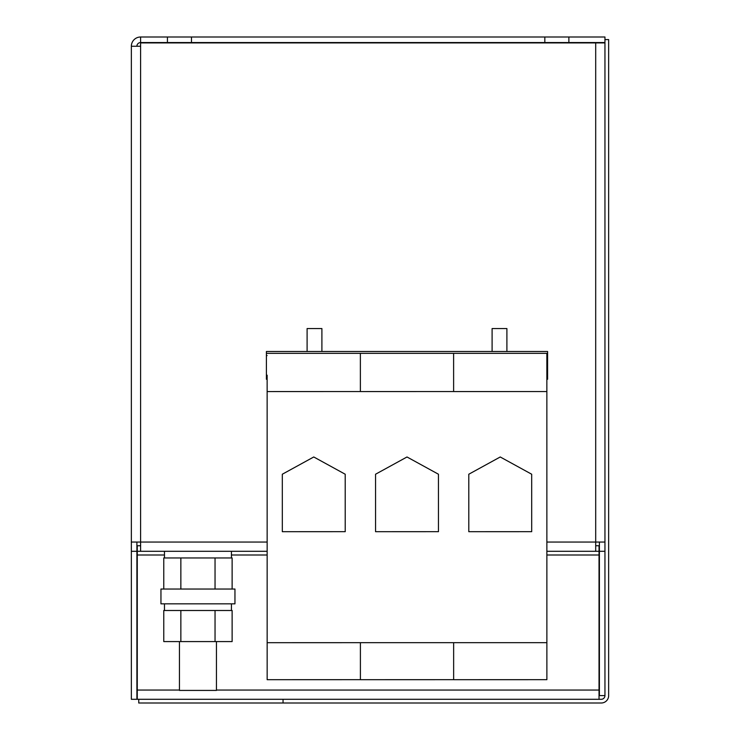 <?xml version="1.0" encoding="UTF-8"?>
<svg xmlns="http://www.w3.org/2000/svg" width="740" height="740" viewBox="0 0 740 740"><rect width="100%" height="100%" fill="white"/><g stroke="black" fill="none" stroke-linecap="round" stroke-linejoin="round"><path stroke-width="1.11" d="M216.45 641.58L216.45 690.42L179.45 690.42L179.45 641.58M164.465 551.3L164.465 557.96L163.771 557.96L163.771 589.04M231.435 551.3L231.435 557.96L164.483 557.96M164.465 603.84L164.465 610.5L163.771 610.5L163.771 641.58L215.044 641.58L215.044 610.5L231.417 610.5L231.435 603.84M215.044 610.5L164.483 610.5M234.95 589.04L160.95 589.04L160.95 603.84L234.95 603.84L234.95 589.04M506.9 351.5L506.9 328.56L492.1 328.56L492.1 351.5M321.9 351.5L321.9 328.56L307.1 328.56L307.1 351.5M546.869 551.3L595.7 551.3L595.7 542.05L604.95 542.05M595.7 551.3L599.03 551.3L599.03 699.3M595.7 545.75L599.03 545.75L599.03 551.3M136.9 542.05L136.9 699.3L131.35 699.3L131.35 542.05L267.149 542.05L267.159 661.93M599.4 542.05L599.4 695.6L604.95 695.6A3.7 3.7 0 0 1 601.25 699.3L137.27 699.3L137.27 555L164.465 555M191.475 42.55L191.475 37L544.825 37L544.825 42.55L140.6 42.55L140.6 37L167.425 37L167.425 42.55M131.35 542.05L131.35 46.25A9.25 9.25 0 0 1 140.6 37M136.9 551.3L131.35 551.3M604.95 37L604.95 42.55L568.875 42.55L568.875 37L604.95 37M167.425 37L191.475 37M544.825 37L568.875 37M544.825 42.55L568.875 42.55M136.9 46.25A3.7 3.7 0 0 1 140.6 42.55M140.6 545.75L137.27 545.75L137.27 551.3L140.6 551.3L140.6 46.25L131.35 46.25M140.6 46.25L140.6 42.92L604.95 42.92M267.149 542.05L267.14 375.18L266.4 375.55L266.4 351.5L547.6 351.5L547.6 375.55L546.86 375.55M137.27 691.66A3.7 3.7 0 0 1 136.9 690.05M595.7 42.55A3.7 3.7 0 0 1 597.31 42.92M599.4 551.3L604.95 551.3M140.6 551.3L267.149 551.3M137.27 551.3L137.27 555M604.95 695.6L604.95 42.55M283.05 699.3L283.05 703L601.25 703A7.4 7.4 0 0 0 608.65 695.6L608.65 39.59L604.95 39.59M283.05 703L138.75 703L138.75 699.3M267.159 642.69L360.399 642.681L360.399 679.681L267.159 679.69L267.14 375.55M546.86 391.553L546.851 353.341L453.611 353.35L453.62 391.562L546.86 391.553L546.879 679.681L453.639 679.69L453.639 642.681L546.879 642.681M453.639 679.681L453.639 642.681L360.399 642.681L360.399 679.69L453.639 679.681M267.14 391.562L360.38 391.553L360.371 353.35L453.611 353.341L453.62 391.553L360.38 391.562L360.371 353.341L267.131 353.35M345.21 474.229L313.76 456.978L282.31 474.229L282.319 531.69L345.219 531.681L345.21 474.229L313.76 456.978L282.31 474.229M531.69 474.229L500.24 456.978L468.79 474.229L468.799 531.69L531.699 531.681L531.69 474.229L500.24 456.978L468.79 474.229M547.6 375.55L547.6 379.25L546.86 379.25M267.14 379.25L266.4 379.25L266.4 375.55M438.45 474.229L407 456.978L375.55 474.229L375.559 531.69L438.459 531.681L438.45 474.229L407 456.978L375.55 474.229M180.856 610.5L180.856 641.58M231.417 610.5L232.129 610.5L232.129 641.58L215.044 641.58M180.856 557.96L180.856 589.04M215.044 557.96L215.044 589.04M231.417 557.96L232.129 557.96L232.129 589.04M546.869 542.05L595.7 542.05L595.7 42.92M546.869 555L599.03 555M231.435 555L267.149 555M137.27 690.05L179.45 690.05M216.45 690.05L599.03 690.05M547.6 355.57L546.851 355.57M267.131 355.57L266.4 355.57M547.6 375.18L546.86 375.18M267.14 375.18L266.4 375.18"/></g></svg>
